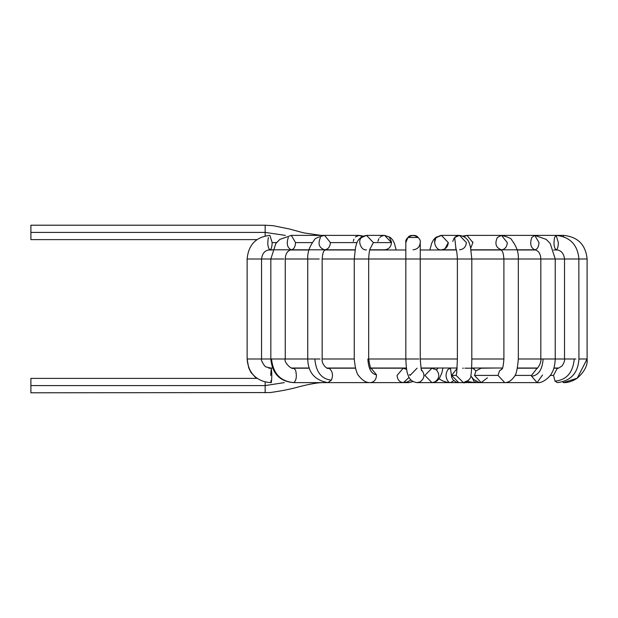 <?xml version="1.0" encoding="UTF-8"?>
<svg xmlns="http://www.w3.org/2000/svg" width="618" height="618" viewBox="0 0 618 618"><rect width="100%" height="100%" fill="white"/><g stroke="black" fill="none" stroke-linecap="round" stroke-linejoin="round"><path stroke-width="0.93" d="M321.136 235.388L303.685 232.87L288.938 228.884L273.164 225.694L265.153 225.207L265.153 232.414L285.307 235.388L265.153 232.414L265.153 235.914L265.153 232.414L30.9 232.414L265.153 232.414L265.153 225.207L30.9 225.207L30.9 239.622L30.9 232.414L30.9 239.622L256.903 239.622M268.212 249.989L269.935 249.803C271.279 249.348 272.02 246.945 272.159 242.596L269.935 235.388L272.159 242.596C272.02 246.945 271.279 249.348 269.935 249.803C267.81 247.849 267.285 243.747 268.359 237.505C267.285 243.747 267.81 247.849 269.935 249.803L291.31 249.803C293.859 249.348 295.273 246.945 295.543 242.596L291.302 235.388L295.543 242.596C295.273 246.945 293.859 249.348 291.31 249.803C287.27 247.849 286.265 243.747 288.312 237.505C286.265 243.747 287.27 247.849 291.31 249.803L324.597 249.803C328.112 249.348 330.051 246.945 330.421 242.596L324.589 235.388L330.421 242.596C330.051 246.945 328.112 249.348 324.597 249.803L324.597 249.803C319.035 247.849 317.66 243.747 320.472 237.505M289.842 249.989L291.31 249.803C287.501 250.599 285.485 253.666 285.246 258.996L307.749 258.996L307.749 359.004L314.84 359.004L307.749 359.004L307.749 258.996L318.231 258.996L285.246 258.996L285.246 359.004L307.749 359.004L285.246 359.004C283.616 362.001 291.48 370.012 293.728 368.197L295.597 370.159C296.972 376.184 296.401 380.333 293.882 382.596L293.882 382.596C296.401 380.333 296.972 376.184 295.597 370.159L293.728 368.197L309.317 368.197M353.272 241.36L353.913 239.104M307.749 258.996C307.339 252.631 309.51 246.343 314.245 240.139C314.307 238.664 317.752 237.088 324.597 235.388L359.019 235.388L362.171 236.539L359.019 235.388L355.342 237.003L358.788 235.396M378.618 239.151L378.873 238.695M379.784 237.505L380.688 236.709M381.236 236.339L383.84 235.443M389.479 237.505L391.457 241.862M391.488 242.588L384.635 235.388L391.488 242.596L373.396 242.596L366.536 235.388L373.396 242.596L370.112 248.753L373.396 242.596L391.488 242.596C391.055 246.945 388.768 249.348 384.635 249.803C388.768 249.348 391.055 246.945 391.488 242.596M378.803 238.811L377.884 241.36M394.153 382.612L408.992 382.612L412.824 381.437L408.992 382.612L406.567 382.163M407.44 238.054L405.825 242.596C404.574 237.049 415.095 232.7 418.131 237.505L407.973 237.466M452.778 241.36L454.199 238.061M454.361 237.86L455.582 236.709M456.13 236.339L459.529 235.388L454.678 237.505L455.953 248.753L454.678 237.505L459.529 235.388L466.381 242.596C465.949 246.945 463.662 249.348 459.529 249.803M462.627 236.169L461.53 235.705M434.578 242.596L435.597 238.811M440.487 235.458L436.586 237.505C432.013 240.541 436.154 251.055 441.43 249.803C436.154 251.055 432.013 240.541 436.586 237.505L441.43 235.388L448.289 242.596L445.006 248.753M439.089 378.849L442.604 380.866L446.582 382.179L450.622 382.612L453.805 380.665L450.622 382.612L458.78 382.612L451.596 375.404L457.158 368.382L451.596 375.404L458.78 382.612L463.353 382.612L456.161 375.404L456.81 372.422L456.161 375.404L451.596 375.404L456.161 375.404L463.353 382.612L481.175 382.612L474.5 375.404L475.968 370.885L481.175 368.197L475.968 370.885L472.538 368.011L475.968 370.885L474.5 375.404L481.175 382.612L504.705 382.612L498.031 375.404L499.506 370.885L502.195 368.722L499.506 370.885L498.031 375.404L474.5 375.404L498.031 375.404L504.705 382.612L537.088 382.612L531.627 376.254L531.58 375.404L537.088 368.197L531.58 375.404L514.972 375.404L531.58 375.404L531.627 376.254L537.088 382.612C542.666 383.793 550.908 376.045 552.044 372.546C553.844 369.649 554.91 365.138 555.234 359.004L574.261 359.004L564.52 359.004L564.52 258.996L564.52 359.004L555.234 359.004L555.234 258.996L540.82 258.996L540.82 359.004L543.114 359.004L540.82 359.004L540.82 258.996L578.842 258.996L555.234 258.996L550.229 243.492L546.181 239.375L534.755 235.388L531.766 237.505C529.719 243.747 530.715 247.849 534.755 249.803L534.755 249.803C537.312 249.348 538.726 246.945 538.996 242.596C538.726 246.945 537.312 249.348 534.755 249.803C530.715 247.849 529.719 243.747 531.766 237.505L534.755 235.388L538.996 242.596M448.483 381.8C445.454 378.015 445.269 373.921 447.934 369.518L450.437 368.197M466.822 235.396L463.894 236.539L467.046 235.388L472.878 242.596L470.746 248.173M472.847 241.862L472.878 242.295M472.129 377.791L474.694 382.612L476.239 381.345L474.694 382.612L467.278 381.468M557.328 382.612L555.01 381.113L557.328 382.612C570.808 380.974 578.008 373.11 578.935 359.004L587.1 359.004L577.251 378.177L563.678 382.542L577.251 378.177L587.061 359.004L578.935 359.004L578.842 258.996L587.1 258.996L578.935 258.996C577.629 244.743 570.028 236.879 556.13 235.388L554.555 237.505C553.481 243.747 554.006 247.849 556.13 249.803C557.475 249.348 558.216 246.945 558.355 242.596C558.216 246.945 557.475 249.348 556.13 249.803C554.006 247.849 553.481 243.747 554.555 237.505L556.13 235.388L558.355 242.596M563.438 382.612L562.689 381.878L563.438 382.612C567.919 382.774 572.523 381.298 577.251 378.177C584.566 371.611 587.849 365.223 587.1 359.004L587.1 258.996C585.679 244.682 577.815 236.81 563.492 235.388L563.492 236.655L563.492 235.388L504.929 235.388M550.267 375.404L553.527 375.404L557.328 368.197L553.527 375.404L550.267 375.404M555.01 381.113L553.527 375.404L555.01 381.113C566.513 380.031 572.932 372.662 574.261 359.004C572.932 372.662 566.513 380.031 555.01 381.113M575.829 359.004L574.261 359.004L575.829 359.004M500.433 249.803L498.788 249.989M542.581 374.971L537.088 382.612M531.627 376.254C538.525 375.365 542.349 369.61 543.114 359.004C542.349 369.61 538.525 375.365 531.627 376.254M554.632 359.004L543.114 359.004L554.632 359.004M487.378 249.803L486.25 249.989M487.463 377.791L481.175 382.612L478.965 382.364L473.712 379.529L470.839 375.883M499.506 370.885L501.97 369.116L499.506 370.885M504.705 382.612C508.189 382.666 511.356 380.711 514.199 376.756C516.13 375.041 517.505 369.124 518.317 359.004L540.82 359.004L518.317 359.004L518.317 258.996L503.902 258.996L503.902 359.004L503.902 258.996L540.82 258.996L518.317 258.996C518.726 252.631 516.555 246.343 511.82 240.139C511.758 238.664 508.313 237.088 501.468 235.388L497.351 237.505C494.539 243.747 495.914 247.849 501.468 249.803L501.461 249.803C495.914 247.849 494.539 243.747 497.351 237.505L501.468 235.388L507.301 242.596C506.93 246.945 504.991 249.348 501.468 249.803L534.755 249.803C538.564 250.599 540.58 253.666 540.82 258.996M468.676 380.24L463.353 382.612C464.968 384.164 471.967 377.729 470.893 375.582C471.503 371.959 471.804 366.435 471.804 359.004L503.902 359.004L471.804 359.004L471.804 258.996L457.39 258.996L457.39 359.004L457.39 258.996L503.902 258.996L471.804 258.996L470.483 247.022C469.394 244.705 469.471 237.181 459.529 235.388L441.43 235.388L435.829 237.358L433.473 239.869L431.773 243.029L429.865 249.989M462.643 368.228L463.353 368.197M448.289 242.596C447.849 246.945 445.563 249.348 441.43 249.803L456.308 249.803M438.123 368.011L436.408 369.873C440.016 374.446 439.498 378.463 434.879 381.932L431.912 382.612L424.914 375.404L431.912 368.197L436.408 369.873L438.123 368.011M455.675 382.612L431.912 382.612L434.879 381.932C439.498 378.463 440.016 374.446 436.408 369.873L431.912 368.197L421.059 368.197M410.074 375.404L417.073 368.197M431.912 382.612L417.073 382.612L420.031 381.932C424.659 378.463 425.169 374.446 421.561 369.873L421.561 369.873C425.169 374.446 424.659 378.463 420.031 381.932L417.042 382.612M418.842 359.004L405.825 359.004L418.842 359.004M405.825 359.004L405.825 258.996L405.825 359.004L367.872 359.004C368.436 368.722 371.31 373.998 376.501 374.84C376.377 379.336 374.415 381.924 370.638 382.604L370.638 382.604C374.415 381.924 376.377 379.336 376.501 374.84L371.163 368.251L376.501 374.84C371.31 373.998 368.436 368.722 367.872 359.004L405.825 359.004C406.142 367.355 406.899 372.754 408.089 375.211C409.433 379.529 412.43 382.001 417.073 382.612M421.739 370.499C421.445 371.735 420.951 367.895 420.24 359.004L457.39 359.004L420.24 359.004L420.24 258.996L405.825 258.996L457.39 258.996L420.24 258.996L420.24 242.596C421.491 237.049 410.978 232.7 407.934 237.505L405.825 242.596L407.934 237.505C410.978 232.7 421.491 237.049 420.24 242.596C419.784 246.945 417.382 249.348 413.033 249.803C417.382 249.348 419.784 246.945 420.24 242.596M405.825 242.588L405.825 258.996L354.261 258.996L354.261 359.004L354.261 258.996L405.825 258.996M410.097 374.778L409.301 374.84M403.438 382.604L409.085 377.405L403.438 382.604C399.622 382.279 397.498 379.877 397.073 375.404L403.199 368.197L406.621 369.425L403.199 368.197L370.398 368.197M366.536 249.803C361.267 251.055 357.119 240.541 361.692 237.505L366.536 235.388L384.635 235.388L390.236 237.358L392.592 239.869L394.292 243.029L396.2 249.989L394.292 243.029L392.592 239.869L390.236 237.358L384.635 235.388M384.635 249.803L369.757 249.803M355.443 368.197L327.895 368.197L329.525 368.652C332.646 371.503 333.272 375.335 331.402 380.14L327.895 382.612L331.402 380.14C333.272 375.335 332.646 371.503 329.525 368.652L327.895 368.197C328.181 369.68 321.213 364.659 322.163 359.004L354.261 359.004L322.163 359.004L322.163 258.996L354.261 258.996L322.163 258.996C322.998 249.587 324.435 251.232 325.099 249.711M331.402 380.14C321.499 379.097 315.983 372.051 314.84 359.004C315.983 372.051 321.499 379.097 331.402 380.14M320.093 359.004L314.84 359.004L320.093 359.004M319.189 258.996L318.231 258.996L319.189 258.996M330.421 242.596L357.065 242.596L330.421 242.596M353.28 368.011L335.489 368.011M293.882 382.596C280.549 381.453 273.102 373.589 271.534 359.004L270.831 359.004L271.534 359.004C273.102 373.589 280.549 381.453 293.882 382.596M285.068 359.004L271.534 359.004L285.068 359.004M270.831 359.004L270.831 258.996L270.831 359.004L247.13 359.004L270.831 359.004C272.275 373.697 279.908 381.561 293.728 382.612L327.895 382.612C314.755 380.286 308.042 372.422 307.749 359.004M283.871 258.996L270.831 258.996L283.871 258.996M295.543 242.596L312.291 242.596L295.543 242.596M338.687 249.803L339.815 249.989M270.707 375.404L271.232 368.197L271.719 372.484C272.044 377.938 271.155 386.683 270.877 380.734C271.155 386.683 272.044 377.938 271.719 372.484L271.232 368.197L266.412 366.976C265.284 367.818 260.34 359.854 261.545 359.004L261.545 258.996L270.831 258.996L261.545 258.996C262.225 253.28 265.022 250.213 269.935 249.803M271.232 382.612C264.319 382.534 248.645 378.973 247.13 359.004L247.13 258.996L247.13 359.004L248.66 367.733L250.954 372.438L256.37 378.378M261.198 258.996L247.13 258.996L261.198 258.996M272.159 242.596L276.547 242.596L272.159 242.596M325.632 249.803L327.285 249.989M284.288 382.612L265.153 385.586L265.153 392.793L265.153 385.586L284.288 382.612M265.153 381.847L265.153 385.586L265.153 381.847M257.451 378.378L30.9 378.378L30.9 392.793L30.9 385.586L30.9 392.793L270.051 392.569C281.337 391.024 291.232 389.031 299.73 386.582C303.647 385.647 315.837 382.519 323.098 382.612M30.9 385.586L265.153 385.586L30.9 385.586M268.289 249.989L272.368 249.989L268.289 249.989M290.182 249.989L308.954 249.989L290.182 249.989M324.774 249.989L354.971 249.989L324.774 249.989M369.711 249.989L405.825 249.989L369.711 249.989M420.24 249.989L456.354 249.989L420.24 249.989M471.094 249.989L501.291 249.989L471.094 249.989M517.111 249.989L535.883 249.989L517.057 249.803M553.697 249.989L557.784 249.989L553.697 249.989M558.726 368.011L553.906 368.011L558.726 368.011M537.505 368.011L517.451 368.011L537.505 368.011M502.511 368.011L471.604 368.011L502.511 368.011M457.173 368.011L421.02 368.011L457.173 368.011M406.405 368.011L370.962 368.011L406.405 368.011M355.396 368.011L326.837 368.011L355.396 368.011M309.255 368.011L292.044 368.011L309.255 368.011M272.561 368.011L269.317 368.011L272.561 368.011M271.232 368.197L268.737 368.197M409.039 382.612L413.033 381.553M435.829 237.358L433.473 239.869M449.325 368.011L450.437 368.189M464.875 368.197L474.694 368.197M532.345 368.197L534.022 368.011M554.833 368.197L556.748 368.011M557.784 249.989L556.13 249.803C561.044 250.213 563.84 253.28 564.52 258.996M553.852 368.197L557.328 368.197C557.397 368.853 558.973 368.089 562.048 365.902C564.049 362.897 564.875 360.603 564.52 359.004M556.13 235.388L467.046 235.388L462.913 236.068M496.169 368.011L481.175 368.197M517.413 368.197L537.088 368.197C535.806 370.568 541.747 363.523 540.82 359.004M534.755 235.388L501.468 235.388M503.902 359.004C503.4 365.323 502.751 368.699 501.97 369.116L501.909 369.216M503.902 258.996C503.075 249.587 501.631 251.232 500.966 249.711M501.098 249.803L471.063 249.803M450.422 368.011L451.696 377.42L453.195 380.031L456.161 382.125L458.78 382.612M457.39 359.004L456.717 372.955M457.39 258.996C456.772 247.455 455.644 248.93 455.659 248.112M442.921 368.011L441.916 372.731L439.483 378.301L437.25 380.727L434.941 382.048L431.943 382.612M402.712 368.282L403.199 368.197M411.04 380.055L407.262 381.955L403.199 382.612L370.398 382.612C366.435 382.828 362.681 380.711 359.12 376.238C356.756 374.129 355.134 368.382 354.261 359.004M370.406 248.112C370.421 248.93 369.294 247.455 368.676 258.996L368.676 359.004C369.896 366.335 370.785 369.471 371.341 368.421L370.445 368.197M354.261 258.996L355.582 247.022C356.671 244.705 356.594 237.181 366.536 235.388M376.741 368.011L375.45 368.197M375.443 382.612L327.895 382.612M324.968 249.803L355.002 249.803M359.019 235.388L363.152 236.068M270.831 258.996L275.837 243.492L279.884 239.375L291.31 235.388L324.597 235.388M247.13 258.996C248.436 244.743 256.037 236.879 269.935 235.388"/></g></svg>
